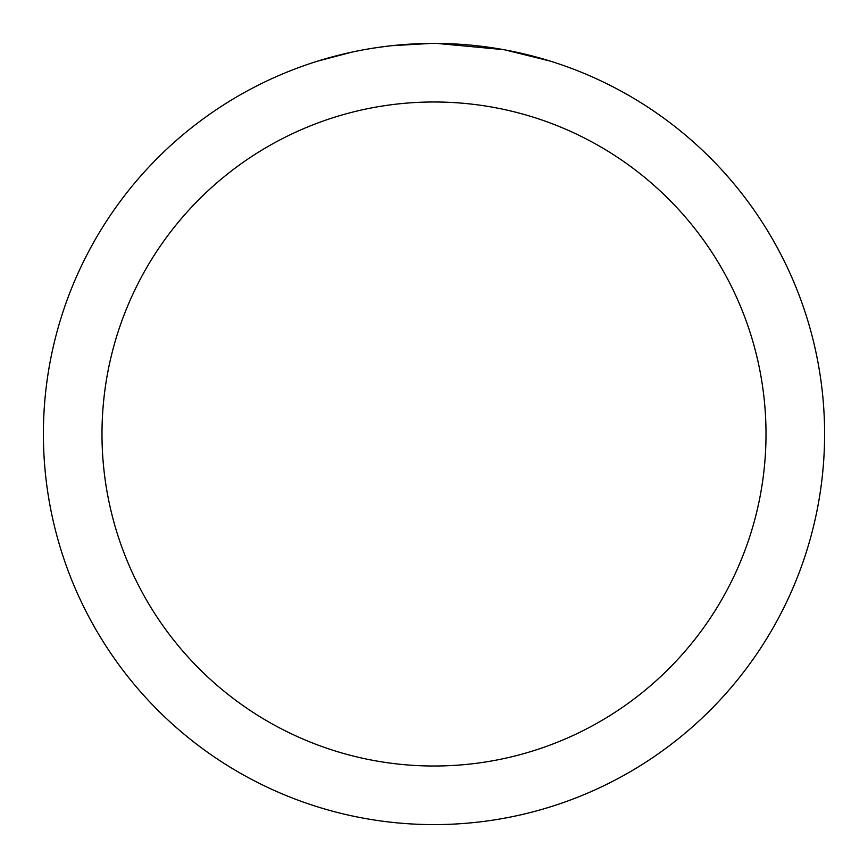 <?xml version="1.0" encoding="UTF-8"?>
<svg xmlns="http://www.w3.org/2000/svg" width="868" height="868" viewBox="0 0 868 868"><rect width="100%" height="100%" fill="white"/><g stroke="black" fill="none" stroke-linecap="round" stroke-linejoin="round"><path stroke-width="1.3" d="M434 101.99A332.01 332.01 0 0 1 766.01 434A332.01 332.01 0 0 1 434 766.01A332.01 332.01 0 0 1 101.99 434A332.01 332.01 0 0 1 434 101.99M434 43.4A390.6 390.6 0 0 1 824.6 434A390.6 390.6 0 0 1 434 824.6A390.6 390.6 0 0 1 43.4 434A390.6 390.6 0 0 1 434 43.4M505.23 49.953L550.041 61.042M503.386 49.617L436.767 43.411L447.291 43.628M482.098 46.373L483.747 46.579M389.949 45.895L385.186 46.46M317.97 61.042L352.007 52.102M374.282 47.99L385.186 46.471M405.367 44.452L411.584 44.051M431.244 43.411L391.793 45.689M375.605 47.794L377.189 47.556"/></g></svg>

